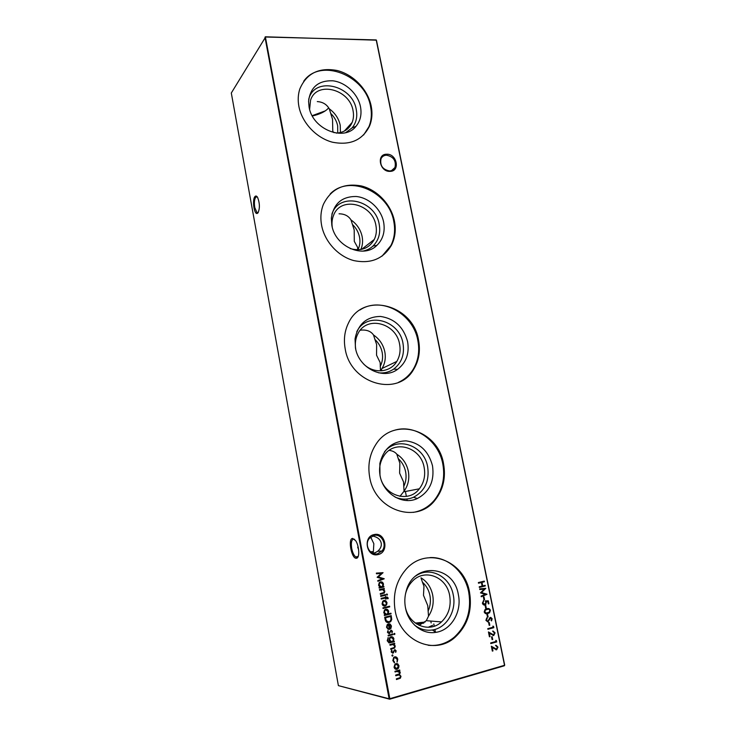 <?xml version="1.0" encoding="UTF-8"?>
<svg xmlns="http://www.w3.org/2000/svg" width="736" height="736" viewBox="0 0 736 736"><rect width="100%" height="100%" fill="white"/><g stroke="black" fill="none" stroke-linecap="round" stroke-linejoin="round"><path stroke-width="1.1" d="M390.089 171.368C379.758 172.169 376.114 154.082 386.612 154.229C396.86 153.52 400.522 171.378 390.089 171.368M386.446 155.195C383.916 155.342 382.104 156.529 381.018 158.755C379.776 165.554 382.646 169.62 389.648 170.954C392.113 170.798 393.889 169.648 394.974 167.504C396.327 160.715 393.484 156.612 386.446 155.195M377.973 554.585C366.51 557.621 362.544 536.48 374.173 534.575C385.526 531.677 389.528 552.506 377.973 554.585M373.998 535.403L369.288 538.43C364.016 544.603 370.033 555.873 377.494 553.803L381.975 550.988C387.467 544.907 381.57 533.398 373.998 535.403M257.278 196.908L255.723 197.193C254.398 199.346 254.076 202.768 254.757 207.46L256.91 212.483L258.281 212.446L256.91 212.483M257.931 212.962L257.168 213.458C254.021 214.498 252.062 199.566 254.95 196.567C255.797 195.629 256.68 195.896 257.591 197.386C259.854 203.311 259.974 208.509 257.931 212.962M354.614 539.35L353.51 539.056C351.495 539.819 350.888 542.947 351.707 548.449C352.59 552.681 353.942 555.514 355.773 556.95L356.923 557.318L358.165 556.517M356.344 558.274C351.514 558.974 347.696 538.448 352.636 538.412L355.69 540.721C359.177 545.772 359.867 557.566 356.73 558.201L356.344 558.274M357.668 547.17L358.607 549.617M372.471 553.187L373.391 551.577L373.833 543.692L370.65 537.022M372.333 535.964C377.412 536.986 380.365 539.35 381.193 543.058C381.754 545.919 380.586 548.66 377.697 551.282L373.483 553.592M308.688 99.516C313.886 76.029 352.618 84.861 356.279 109.655C357.595 116.822 356.187 122.903 352.066 127.908L345.754 132.618M309.626 109.379L310.528 100.372C316.397 80.491 349.858 89.093 353.059 110.759C353.869 114.936 353.565 118.827 352.148 122.424C349.232 129.067 343.933 132.627 336.26 133.106M360.484 106.738C361.9 114.43 360.392 120.962 355.985 126.334C344.108 141.956 312.432 129.306 309.074 107.024L308.586 101.246C310.344 87.179 318.394 80.362 332.746 80.794C345.626 82.248 357.954 93.849 360.484 106.738M334.034 132.701L332.792 131.385L332.534 119.287L329.25 108.781C335.101 113.068 338.753 118.56 340.225 125.258L340.409 132.544M330.694 113.39C334.365 116.969 336.692 121.118 337.677 125.838L337.741 133.004M303.683 81.273C320.28 57.298 365.755 75.431 370.576 106.674C371.993 113.868 371.441 120.557 368.92 126.721L363.621 134.992M371.183 106.021C372.591 113.224 372.039 119.913 369.518 126.086C362.36 140.318 349.959 145.682 332.304 142.168C316.241 137.917 301.962 122.719 298.89 106.407C297.749 100.234 298.052 94.438 299.8 89.01C306.526 73.315 318.973 67.151 337.162 70.509C353.519 74.584 367.899 89.691 371.183 106.021M331.872 214.259C338.919 191.47 375.544 199.87 379.215 224.416C380.742 233.174 378.663 240.387 372.986 246.045C370.098 248.694 366.666 250.396 362.673 251.142M332.249 227.111C331.632 222.833 332.092 218.859 333.629 215.179C340.869 195.739 372.674 203.844 375.903 225.4C376.878 230.478 376.335 235.161 374.293 239.458C369.132 248.437 361.118 251.491 350.253 248.621M383.622 222.079C385.268 231.481 383.051 239.228 376.961 245.309C363.685 259.09 335.138 246.744 331.826 225.244L331.347 218.132C333.555 203.697 341.789 196.475 356.058 196.484C368.865 197.542 381.027 208.904 383.622 222.079M352.434 224.48C356.15 228.022 358.515 232.236 359.536 237.121C360.364 241.537 359.886 245.612 358.101 249.357L357.678 249.688L357.613 247.37L354.301 241.38L354.2 229.954L350.989 219.917C356.905 224.084 360.622 229.632 362.13 236.56C363.004 241.187 362.572 245.502 360.842 249.513M330.17 193.973C349.388 174.046 389.031 191.875 393.778 221.453C395.471 230.202 394.505 238.243 390.871 245.585L382.002 256.183M394.422 220.947C396.124 229.706 395.149 237.756 391.515 245.106C383.373 258.925 370.769 264.077 353.731 260.572C338.192 256.386 324.686 241.675 321.614 225.391C320.234 217.874 320.832 210.855 323.408 204.341C331.09 188.867 343.767 182.74 361.431 185.969C377.356 189.87 391.12 204.544 394.422 220.947M356.758 331.798C366.464 311.135 399.39 319.875 402.988 343.39C404.763 354.366 401.644 362.949 393.64 369.122C389.169 372.158 384.146 373.391 378.552 372.821M355.792 349.49C354.752 343.73 355.488 338.44 357.981 333.62C366.832 315.183 396.364 323.095 399.593 344.236C400.761 350.557 399.832 356.288 396.787 361.44C390.282 372.784 373.336 374.118 363.345 363.722M407.606 341.67C409.52 353.464 406.189 362.682 397.606 369.334C383.217 380.337 358.662 368.147 355.451 347.935L355.046 338.91C357.88 324.217 366.344 316.728 380.438 316.434C394.505 318.532 403.558 326.95 407.606 341.67M374.946 339.498L373.502 334.981C379.482 339.029 383.254 344.632 384.808 351.799C385.94 357.926 385.011 363.492 382.021 368.488L380.475 370.65L380.162 362.563L376.556 355.23L376.639 344.531L374.946 339.498C378.709 343.013 381.119 347.291 382.168 352.351C383.106 357.42 382.453 362.103 380.208 366.39M360.033 309.939C380.981 295.89 413.255 313.435 417.836 340.446C419.888 351.33 418.223 361.155 412.832 369.932C409.216 375.507 404.441 379.647 398.498 382.343M418.526 340.096C420.587 350.998 418.913 360.842 413.512 369.628C397.974 397.394 350.492 383.953 345.193 348.892C343.51 339.517 344.614 330.869 348.514 322.966C363.078 291.226 413.062 304.566 418.526 340.096M384.404 451.978C396.971 435.638 424.221 445.344 427.653 466.799C429.622 480.948 424.911 491.096 413.54 497.251C407.514 499.799 401.359 499.744 395.066 497.085M424.157 467.507C425.592 475.594 423.982 482.696 419.336 488.814C408.48 503.774 383.143 495.521 380.061 475.566C378.773 468.151 380.08 461.536 383.953 455.713C394.524 439.125 420.964 447.212 424.157 467.507M432.501 465.759C434.626 480.948 429.594 491.869 417.386 498.502C402.684 505.623 383.014 493.654 379.978 475.346L379.85 463.468C383.566 448.767 392.306 441.241 406.07 440.864C419.732 442.75 428.545 451.048 432.501 465.759M398.268 458.666L396.824 454.213C402.868 458.114 406.695 463.781 408.314 471.206C409.639 478.685 408.222 485.346 404.055 491.179L403.53 481.905L399.602 473.138L399.878 463.211L398.268 458.666C402.077 462.134 404.524 466.495 405.61 471.73C406.594 476.983 405.959 481.924 403.724 486.542M399.961 496.358L404.055 491.179M393.714 430.523C414.313 423.43 438.527 440.202 442.787 463.873C445.298 477.802 442.446 489.955 434.231 500.351C428.591 506.957 421.59 510.968 413.236 512.385M443.532 463.708C446.044 477.646 443.192 489.826 434.967 500.232C416.696 524.455 374.817 510.49 369.684 477.195C367.604 465.143 369.61 454.314 375.7 444.728C393.199 415.96 438.104 429.493 443.532 463.708M415.674 576.04C429.704 565.864 450.073 576.316 453.247 594.909C456.771 610.705 446.632 628.102 432.336 629.988C425.914 630.908 419.971 629.262 414.515 625.076M405.481 594.081C406.649 589.159 408.857 584.982 412.096 581.55C424.166 568.017 446.559 576.564 449.65 595.452C451.389 606.096 448.656 614.919 441.48 621.92C429.327 633.641 408.204 624.864 405.26 606.492L405.168 605.976M458.335 594.587C462.134 611.561 451.288 630.283 435.924 632.334C422.409 634.809 408.213 623.456 405.472 607.77C404.432 602.232 404.644 596.786 406.106 591.431C413.282 561.568 453.79 564.788 458.335 594.587M422.446 582.213L421.001 577.824C427.119 581.578 431.011 587.3 432.676 594.992C434.056 602.756 432.667 609.822 428.508 616.17L427.754 605.618L423.485 595.304L423.964 586.233L422.446 582.213C426.3 585.635 428.794 590.07 429.925 595.488C430.937 600.944 430.33 606.16 428.104 611.119M419.069 625.342L426.31 620.696L428.508 616.17M429.962 557.575C447.865 556.646 464.894 571.936 468.694 592.002C471.702 610.319 466.9 625.37 454.287 637.164C446.54 643.54 437.837 646.245 428.177 645.27M469.485 592.02C472.503 610.365 467.7 625.434 455.078 637.247C434.728 655.969 400.025 641.12 395.149 610.558C392.61 594.596 396.17 580.934 405.83 569.581C425.969 545.818 464.195 560.05 469.485 592.02M312.165 115.672L325.34 110.851M312.331 115.994C319.856 114.264 325.174 111.697 328.274 108.284L328.633 107.824M397.67 671.204L398.305 671.241M373.502 334.981C371.054 331.421 367.089 329.783 361.606 330.059L360.208 330.28M392.306 654.893L392.978 655.371L392.546 656.144L391.883 655.666L392.306 654.893M389.868 644.552L394.643 643.292L394.772 643.954L393.907 644.184L395.25 646.015L394.671 648.02L390.779 649.354L390.65 648.683L394.275 647.487L394.643 646.052L393.024 644.534L389.997 645.224L389.868 644.552M394.33 633.346L394.947 633.834L394.57 634.588L393.953 634.092L394.33 633.346M393.392 641.314L394.229 641.093L394.358 641.755L389.059 642.951L387.21 640.743L388.194 637.56L387.78 640.522C388.084 641.976 388.866 642.528 390.117 642.178L389.04 640.173L389.832 637.367L390.917 636.741C392.435 636.53 393.429 637.247 393.898 638.912L393.162 641.277L393.898 638.912M385.14 619.546L384.698 617.246L391.221 615.609L391.718 619.51L390.752 621.58L389.04 622.527C386.915 622.914 385.609 621.92 385.14 619.546M382.922 607.844L389.602 606.197L389.73 606.86L383.051 608.506L382.922 607.844M388.102 597.816L387.522 598.8L387.541 598.092L386.023 597.89L386.234 599.012L385.646 599.159L385.434 598.028L381.257 599.03L381.128 598.368L385.305 597.365L385.747 596.464L385.894 597.218L388.102 597.816L388.13 598.653M386.832 593.934L387.302 595.019L386.455 594.67L386.832 593.934L387.449 594.421M483.405 597.052L484.012 596.896L484.573 599.61L483.957 599.766L483.405 597.052M485.18 605.746L485.788 605.59L486.349 608.304L485.732 608.47L485.18 605.746M486.956 614.459L487.572 614.302L488.124 617.026L487.517 617.182L486.956 614.459M488.63 622.647L489.238 622.481L489.799 625.214L489.192 625.379L488.63 622.647M376.473 573.776L376.354 573.114L383.06 572.682L378.295 576.932L384.22 578.809L377.899 581.293L377.77 580.63L382.324 578.836L377.136 577.282L381.303 573.399L376.473 573.776L381.303 573.399M379.463 589.591L384.229 588.46L384.358 589.113L383.493 589.315L384.827 591.137L384.376 592.968L380.365 594.311L380.236 593.648L383.944 592.471L384.22 591.164L382.61 589.637L379.592 590.244L379.463 589.591M491.538 636.888L492.145 636.723L492.706 639.464L492.099 639.63L491.538 636.888M492.872 626.115L493.571 626.373L493.838 627.688L487.894 629.289L487.766 628.654L493.102 627.21L492.872 626.115M394.928 671.306L399.712 669.972L399.841 670.652L399.013 670.882L400.283 672.52L399.464 674.59L401 676.292L400.393 678.187L396.483 679.53L396.354 678.85L400.007 677.672L400.393 676.338C399.841 675.041 398.921 674.673 397.633 675.234L395.775 675.758L395.646 675.078L399.289 673.882L399.676 672.566L397.072 671.425L395.057 671.986L394.928 671.306M265.365 36.8L389.832 698.694L504.528 665.289L376.206 39.928L265.604 37.012L231.306 93.012L338.394 685.63L389.114 698.777L264.978 37.251L265.365 36.8L376.436 40.176L504.694 665.123L504.362 665.776L389.703 699.2L338.394 685.63M478.372 582.562L484.297 581.109L484.426 581.734L481.997 582.332L482.733 585.93L485.162 585.332L485.291 585.957L479.357 587.429L479.228 586.804L482.126 586.086L481.39 582.48L478.492 583.197L478.372 582.562M397.817 663.89L399.004 665.767L398.608 668.067L397.054 669.291C395.508 669.548 394.514 668.831 394.054 667.138L394.984 664.148L395.977 663.605L397.817 663.89L399.004 665.767M494.445 633.015L492.605 631.102L495.061 632.877L493.736 635.508L489.357 633.3L490.038 636.622L489.422 636.796L488.437 631.948L493.562 634.883L494.445 633.015M495.788 640.348L496.754 641.921L490.802 643.577L490.673 642.933L496.009 641.452L495.788 640.348M383.815 586.288L383.944 586.951L379.178 588.082L379.058 587.42L379.886 587.227L378.562 585.24L379.233 582.636L380.512 581.863C382.039 581.688 383.033 582.443 383.493 584.108L382.941 586.5L383.815 586.288M497.361 647.275L495.521 645.362L497.978 647.137L496.653 649.787L492.274 647.597L492.954 650.937L492.338 651.102L491.344 646.236L496.478 649.161L497.361 647.275M485.916 620.365L486.772 617.863L487.195 618.378L486.524 620.209L487.821 621.331L489.937 617.633L492.163 618.755L491.547 620.908L491.068 620.43L491.547 618.847L490.277 618.166L487.94 621.966L485.916 620.365M484.196 611.938L485.015 609.583L486.836 608.755C488.474 608.111 489.679 608.626 490.434 610.3L489.55 612.766L487.821 613.566C486.165 614.183 484.96 613.64 484.196 611.938M488.336 600.834L488.934 603.732L488.327 603.888L487.83 601.487L486.192 601.505L485.806 604.615L484.996 605.029C483.672 605.25 482.807 604.606 482.393 603.106L483.635 600.521L483.009 602.986L484.886 604.394L485.852 602.352L485.226 600.87L488.336 600.834M479.789 589.518L479.651 588.874L485.778 588.331L481.528 592.535L487.002 594.302L481.261 596.74L481.132 596.105L485.263 594.348L480.47 592.885L484.205 589.122L479.789 589.518M380.632 595.728L385.388 594.578L385.517 595.24L380.751 596.39L380.632 595.728M385.83 600.769L387.007 602.637L386.612 604.872L385.057 606.032C383.52 606.234 382.527 605.507 382.076 603.842L382.784 601.165L383.999 600.447L385.83 600.769L387.007 602.637M390.936 613.198L391.064 613.861L384.376 615.535L384.247 614.873L385.075 614.661L383.75 612.683L384.505 609.942L385.701 609.242C387.237 609.049 388.231 609.794 388.691 611.469L388.102 613.907L390.936 613.198M387.072 627.008L388.295 629.409L386.501 627.238L387.246 624.579L388.442 623.88L390.154 624.091L391.442 625.986L390.926 628.415L389.381 629.427L388.461 624.57L386.851 626.98L388.461 628.746M388.111 635.269L392.886 634.027L393.015 634.69L388.24 635.941L388.111 635.269M392.454 631.276L392.04 632.84L391.865 631.433L390.798 631.065L389.169 633.687L387.495 632.454L387.844 630.724L388.369 631.056L388.074 632.261L389.022 633.024L390.936 630.228L392.454 631.276L391.865 632.721M396.152 650.771L395.738 652.354L395.572 650.928L394.524 650.55L392.877 653.228L391.184 651.995L391.543 650.256L392.067 650.578L391.773 651.802L392.72 652.565L394.643 649.722L396.152 650.771L395.563 652.225M397.762 659.263L397.127 662.078L397.173 659.373L394.855 657.542L394.091 657.966L393.401 660.413L394.404 662.823L392.812 660.56L393.696 657.423L394.671 656.88C396.29 656.659 397.32 657.45 397.762 659.263L396.989 661.922M329.25 108.781C326.692 104.337 322.708 101.936 317.29 101.586M350.989 219.917C348.487 215.896 344.503 213.863 339.057 213.808M396.824 454.213C395.168 452.106 392.619 450.828 389.197 450.368M425.086 622.058L415.306 623.079M428.177 627.293L432.667 625.287M423.807 623.116L416.604 623.981M389.832 698.694L389.114 698.777L389.703 699.2L389.832 698.694M504.694 665.123L504.362 665.776M484.049 581.164L484.426 581.734M484.168 581.734L481.997 582.332M481.74 582.332L482.733 585.93M484.914 585.396L485.291 585.957M485.033 585.957L479.348 587.374M478.483 583.133L481.39 582.48M399.501 670.036L399.841 670.652M399.611 670.606L399.013 670.882M398.783 670.836L399.832 671.453M399.593 671.407L400.283 672.52M400.053 672.474L399.464 674.59M399.234 674.544L401 676.292M400.77 676.237L400.163 678.141L396.465 679.42M399.068 675.013L395.756 675.648M398.342 671.25L395.039 671.876M398.765 665.721L398.608 668.067M398.378 668.021L397.054 669.291M396.824 669.245L395.931 669.318M396.851 663.532L397.578 663.854M396.741 664.222L395.103 664.663L394.413 666.926L396.042 668.628M396.925 668.619L398.415 665.924L396.106 664.286L395.342 664.709L394.643 666.972L396.925 668.619M492.89 626.198L493.571 626.373M493.304 626.354L493.838 627.688M493.571 627.661L487.876 629.206M493.12 631.037L495.061 632.877M494.794 632.85L493.736 635.508M493.47 635.49L493 635.545M490.038 636.622L489.357 633.3M488.474 632.132L491.464 634.036M491.197 634.009L493 634.901M491.906 636.787L492.706 639.464M495.806 640.43L496.478 640.605M496.211 640.578L496.754 641.921M496.478 641.893L490.783 643.476M384.017 588.506L384.358 589.113M384.128 589.113L383.493 589.315M383.272 589.315L384.827 591.137M384.606 591.137L384.155 592.958L380.346 594.246M379.583 590.189L382.61 589.637M383.603 586.344L383.944 586.951M383.723 586.951L379.169 588.027M380.926 581.808L383.493 584.108M383.263 584.108L382.941 586.5M380.889 582.48L379.445 583.124L378.93 585.129L380.871 586.905M381.432 586.859L382.398 586.279L382.904 584.255L380.622 582.526L379.666 583.124L379.15 585.129L381.432 586.859M382.83 572.691L378.295 576.932M378.074 576.932L384.201 578.708M383.999 578.809L377.881 581.219M496.092 645.297L497.978 647.137M497.711 647.1L496.653 649.787M496.386 649.759L495.871 649.814M492.954 650.937L492.274 647.597M491.381 646.41L494.38 648.324M494.114 648.287L495.88 649.17M488.998 622.555L489.799 625.214M486.643 618.001L487.195 618.378M486.938 618.369L486.524 620.209M486.257 620.19L487.425 621.331M490.691 617.329L492.163 618.755M491.906 618.737L491.39 620.742M490.314 617.982L489.909 618.672M489.642 618.654L489.514 619.786M489.247 619.767L487.94 621.966M487.324 614.367L488.124 617.026M488.253 608.543L490.434 610.3M490.176 610.291L489.284 612.748L487.821 613.566M487.554 613.548L486.165 613.741M488.18 609.196L485.171 610.052L484.546 611.782L486.294 613.07M489.836 610.484C489.201 609.215 488.244 608.856 486.965 609.39L485.438 610.061L484.812 611.8L486.137 613.051L489.182 612.232L489.836 610.484M485.539 605.654L486.349 608.304M488.078 600.843L488.934 603.732M486.192 601.505L487.83 601.487M485.935 601.496L486.478 602.306M486.22 602.296L484.996 605.029M484.73 605.02L484.27 605.084M483.396 600.631L483.764 601.156M483.497 601.146L483.009 602.986M482.752 602.977L484.343 604.422M483.773 596.96L484.573 599.61M485.53 588.414L481.528 592.535M481.261 592.535L486.984 594.21M486.735 594.302L481.234 596.629M479.78 589.49L484.205 589.122M387.228 594.421L387.072 595.157M385.176 594.633L385.517 595.24M385.296 595.231L380.742 596.326M385.793 597.88L386.234 599.012M381.248 598.975L385.434 598.028M385.535 596.519L385.894 597.218M387.164 596.951L387.872 597.807M386.786 602.618L386.612 604.872M386.391 604.863L385.057 606.032M384.836 606.013L384.275 606.087M384.551 600.374L385.609 600.76M384.523 601.054L382.959 601.662L382.444 603.686L384.321 605.406M384.928 605.369L385.839 604.845L386.428 602.775L384.128 601.11L383.18 601.671L382.665 603.695L384.928 605.369M389.39 606.252L389.73 606.86M389.51 606.841L383.033 608.442M390.724 613.254L391.064 613.861M390.834 613.842L384.367 615.462M386.262 609.169L388.691 611.469M388.461 611.46L388.102 613.907M386.198 609.859L384.698 610.429L384.118 612.545L385.949 614.321M386.63 614.275L387.532 613.76L388.102 611.625L385.82 609.905L384.928 610.448L384.339 612.554L386.63 614.275M391.009 615.664L391.718 619.51M391.488 619.491L390.522 621.561L389.04 622.527M388.81 622.509L387.762 622.619M386.004 620.65L388.912 621.865L390.246 621.12L391.028 619.28L390.678 616.437L385.278 617.725L386.004 620.65L387.89 621.929M390.678 616.437L385.498 617.743L386.225 620.678M388.231 628.719L388.084 629.335M389.132 623.806L390.154 624.091M389.933 624.073L391.442 625.986M391.221 625.968L390.926 628.415M390.696 628.388L389.362 629.344M387.614 625.066L388.461 624.57M387.384 625.039L386.851 626.98M389.059 624.496L389.611 628.59L390.338 628.231L390.871 626.17L389.059 624.496L389.841 628.608M394.018 641.148L394.358 641.755M394.128 641.728L388.958 642.933M388.001 637.726L388.323 638.222M388.093 638.195L387.78 640.522M387.559 640.495L388.994 642.27M391.626 636.677L393.668 638.885M391.552 637.367L389.97 637.845L389.408 640.016L391.037 641.746M391.865 641.709L392.72 641.24L393.328 639.124L391.018 637.422L390.2 637.873L389.629 640.053L391.865 641.709M392.674 634.082L393.015 634.69M392.785 634.662L388.222 635.858M394.376 633.337L394.947 633.834M394.717 633.806L394.57 634.588M390.466 631.157L390.347 632.086M390.117 632.068L389.868 633.245M389.638 633.218L389.169 633.687M387.789 630.807L388.369 631.056M388.148 631.028L388.074 632.261M387.844 632.242L388.672 633.024M391.276 630.182L392.224 631.249M394.432 643.347L394.772 643.954M394.542 643.926L393.907 644.184M393.686 644.156L395.25 646.015M395.02 645.978L394.441 647.993L390.761 649.262M392.794 644.497L389.979 645.141M394.165 650.661L394.045 651.608M393.815 651.572L393.567 652.777M393.337 652.74L392.877 653.228M391.488 650.33L392.067 650.578M391.837 650.55L391.773 651.802M391.543 651.765L392.343 652.547M395.03 649.676L395.922 650.734M392.398 654.874L392.978 655.371M392.748 655.334L392.546 656.144M395.425 657.478L394.855 657.542M394.625 657.506L393.861 657.929L393.401 660.413M393.171 660.367L394.616 662.17M394.386 662.133L394.192 662.722M395.499 656.816L397.532 659.226M257.756 212.722L257.168 213.458M355.773 556.95L358.202 556.416M372.618 553.251L375.82 552.552M352.066 127.908L355.985 126.334M352.148 122.424L344.301 131.1M369.518 126.086L368.92 126.721M372.986 246.045L376.961 245.309M374.293 239.458L361.606 249.366M391.515 245.106L390.871 245.585M393.64 369.122L397.606 369.334M396.787 361.44L382.021 368.488M413.512 369.628L412.832 369.932M413.54 497.251L417.386 498.502M419.336 488.814L403.825 491.786M434.967 500.232L434.231 500.351M432.336 629.988L435.924 632.334M441.48 621.92L426.31 620.696M455.078 637.247L454.287 637.164M373.41 553.573L373.318 553.104M373.134 552.138L373.032 551.604M377.697 551.282L381.975 550.988M391.524 170.614L394.974 167.504M431.149 622.95L430.781 621.055M407.183 500.526L406.888 499.017M406.373 496.404L405.407 491.482M381.782 370.815L381.487 369.316M435.482 632.408L434.902 629.427M434.268 626.189L433.817 623.926M370.42 551.779L373.391 551.577M357.273 557.244L356.73 558.201"/></g></svg>
